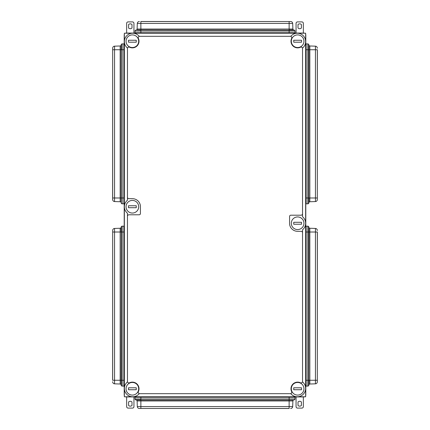 <?xml version="1.0" encoding="UTF-8"?>
<svg xmlns="http://www.w3.org/2000/svg" width="430" height="430" viewBox="0 0 430 430"><rect width="100%" height="100%" fill="white"/><g stroke="black" fill="none" stroke-linecap="round" stroke-linejoin="round"><path stroke-width="0.64" d="M124.351 34.276A1.946 1.946 0 0 0 124.206 35.013L124.206 394.987A1.946 1.946 0 0 0 124.351 395.724M304.564 33.207A1.946 1.946 0 0 0 303.854 33.067L126.146 33.067A1.946 1.946 0 0 0 125.436 33.207M305.649 395.724A1.946 1.946 0 0 0 305.794 394.987L305.794 35.013A1.946 1.946 0 0 0 305.649 34.276M125.409 396.788A1.946 1.946 0 0 0 126.146 396.933L303.854 396.933A1.946 1.946 0 0 0 304.59 396.788M128.484 205.76L136.256 205.76L136.256 207.706L128.484 207.706L128.484 205.76M132.37 200.412A6.321 6.321 0 0 0 126.898 209.894A6.321 6.321 0 0 0 137.842 209.894A6.321 6.321 0 0 0 132.37 200.412M297.63 216.94A6.321 6.321 0 0 0 292.158 226.416A6.321 6.321 0 0 0 303.102 226.416A6.321 6.321 0 0 0 297.63 216.94M301.516 224.229L293.744 224.229L293.744 222.288L301.516 222.288L301.516 224.229M132.37 382.447A6.321 6.321 0 0 0 126.898 391.923A6.321 6.321 0 0 0 137.842 391.923A6.321 6.321 0 0 0 132.37 382.447M136.256 389.736L128.484 389.736L128.484 387.796L136.256 387.796L136.256 389.736M297.63 382.447A6.321 6.321 0 0 0 292.158 391.923A6.321 6.321 0 0 0 303.102 391.923A6.321 6.321 0 0 0 297.63 382.447M301.516 389.736L293.744 389.736L293.744 387.796L301.516 387.796L301.516 389.736M297.63 34.905A6.321 6.321 0 0 0 292.158 44.381A6.321 6.321 0 0 0 303.102 44.381A6.321 6.321 0 0 0 297.63 34.905M301.516 42.194L293.744 42.194L293.744 40.253L301.516 40.253L301.516 42.194M132.37 34.905A6.321 6.321 0 0 0 126.898 44.381A6.321 6.321 0 0 0 137.842 44.381A6.321 6.321 0 0 0 132.37 34.905M136.256 42.194L128.484 42.194L128.484 40.253L136.256 40.253L136.256 42.194M302.537 232.797L302.537 229.754A8.353 8.353 0 0 0 302.537 216.763L302.537 213.726A1.483 1.483 0 0 1 301.059 215.21L290.793 215.21A1.215 1.215 0 0 0 289.578 216.424L289.578 223.998A8.052 8.052 0 0 0 297.598 231.313L301.059 231.313A1.483 1.483 0 0 1 302.537 232.797L302.537 381.931A8.353 8.353 0 0 1 303.193 394.331A8.353 8.353 0 0 1 290.798 393.676L290.315 393.676A1.457 1.457 0 0 0 291.631 391.596A6.627 6.627 0 0 1 300.457 382.77A1.457 1.457 0 0 0 302.537 381.453M127.463 48.058L127.463 48.542A1.457 1.457 0 0 1 129.543 47.219A6.627 6.627 0 0 0 138.369 38.394A1.457 1.457 0 0 1 139.685 36.313L139.202 36.313A8.353 8.353 0 0 0 126.807 35.658A8.353 8.353 0 0 0 127.463 48.058L127.463 200.24A8.353 8.353 0 0 0 127.463 213.226L127.463 381.453A1.457 1.457 0 0 0 129.543 382.77A6.627 6.627 0 0 1 138.369 391.596A1.457 1.457 0 0 0 139.685 393.676L290.315 393.676M127.463 213.226L127.463 381.931A8.353 8.353 0 0 0 126.807 394.331A8.353 8.353 0 0 0 139.202 393.676L290.798 393.676M302.537 48.058A8.353 8.353 0 0 0 303.193 35.658A8.353 8.353 0 0 0 290.798 36.313L290.315 36.313A1.457 1.457 0 0 1 291.631 38.394A6.627 6.627 0 0 0 300.457 47.219A1.457 1.457 0 0 1 302.537 48.542L302.537 216.763M127.463 48.542L127.463 197.198A1.483 1.483 0 0 0 128.941 198.676L132.402 198.676A8.052 8.052 0 0 1 140.422 205.992L140.422 213.565A1.215 1.215 0 0 1 139.207 214.78L128.941 214.78A1.483 1.483 0 0 0 127.463 216.263M127.463 381.453L127.463 381.931M302.537 48.542L302.537 213.726M302.537 229.754L302.537 381.931M139.202 36.313L290.798 36.313M305.649 396.788L305.649 33.207L124.351 33.207L124.351 396.788L305.649 396.788M139.685 36.313L290.315 36.313M139.202 393.676L139.685 393.676M127.463 197.198L127.463 200.24M131.994 405.458A2.429 2.429 0 0 1 128.591 405.458L128.591 401.986A2.429 2.429 0 0 1 131.994 401.986L131.994 405.458M133.94 396.933L133.94 406.64A1.457 1.457 0 0 1 132.483 408.097L128.108 408.097A1.457 1.457 0 0 1 126.651 406.64L126.651 396.933M301.409 405.458A2.429 2.429 0 0 1 298.006 405.458L298.006 401.986A2.429 2.429 0 0 1 301.409 401.986L301.409 405.458M303.349 396.933L303.349 406.64A1.457 1.457 0 0 1 301.892 408.097L297.517 408.097A1.457 1.457 0 0 1 296.06 406.64L296.06 396.933M128.591 24.542A2.429 2.429 0 0 1 131.994 24.542L131.994 28.014A2.429 2.429 0 0 1 128.591 28.014L128.591 24.542M126.651 33.067L126.651 23.36A1.457 1.457 0 0 1 128.108 21.903L132.483 21.903A1.457 1.457 0 0 1 133.94 23.36L133.94 33.067M298.006 24.542A2.429 2.429 0 0 1 301.409 24.542L301.409 28.014A2.429 2.429 0 0 1 298.006 28.014L298.006 24.542M296.06 33.067L296.06 23.36A1.457 1.457 0 0 1 297.517 21.903L301.892 21.903A1.457 1.457 0 0 1 303.349 23.36L303.349 33.067M124.206 227.153L123.861 227.153M123.861 385.119L124.206 385.119M124.206 232.012L122.179 232.012L122.179 386.092A0.973 0.973 0 0 1 121.239 385.371L121.239 232.012L121.072 384.742A0.973 0.973 0 0 0 120.163 384.022L114.563 383.829L120.163 384.022A0.973 0.973 0 0 1 121.072 384.742L121.239 385.371A0.973 0.973 0 0 0 122.179 386.092L123.861 386.092L123.861 226.18L122.179 226.18A0.973 0.973 0 0 0 121.239 226.9L121.072 227.529A0.973 0.973 0 0 1 120.163 228.249L114.563 228.448L120.163 228.249A0.973 0.973 0 0 0 121.072 227.529L121.072 232.012L114.563 232.012L114.563 380.26L120.163 380.26L120.163 228.249M112.687 230.389A1.946 1.946 0 0 1 114.563 228.448A1.946 1.946 0 0 0 112.687 230.389L112.687 380.26L114.563 380.26L114.563 383.829A1.946 1.946 0 0 1 112.687 381.883L112.687 381.716M112.687 230.555L112.638 380.26M124.206 44.881L123.861 44.881M123.861 202.847L124.206 202.847L123.861 202.847M124.206 49.74L122.179 49.74L122.179 203.82A0.973 0.973 0 0 1 121.239 203.1A0.973 0.973 0 0 0 122.179 203.82A0.973 0.973 0 0 1 121.239 203.1A0.973 0.973 0 0 0 122.179 203.82L123.861 203.82L123.861 43.908L122.179 43.908A0.973 0.973 0 0 0 121.239 44.629L121.072 45.258A0.973 0.973 0 0 1 120.163 45.978L114.563 46.171L120.163 45.978A0.973 0.973 0 0 0 121.072 45.258A0.973 0.973 0 0 1 120.163 45.978A0.973 0.973 0 0 0 121.072 45.258L121.072 49.74L114.563 49.74L114.563 197.988L120.163 197.988L120.163 45.978M112.687 48.117A1.946 1.946 0 0 1 114.563 46.171A1.946 1.946 0 0 0 112.687 48.117L112.687 197.988L114.563 197.988L114.563 201.552L120.163 201.751L114.563 201.552A1.946 1.946 0 0 1 112.687 199.611L112.687 197.988L112.638 199.445M124.206 197.988L121.072 197.988L121.072 49.74L121.072 202.471A0.973 0.973 0 0 0 120.163 201.751A0.973 0.973 0 0 1 121.072 202.471A0.973 0.973 0 0 0 120.163 201.751A0.973 0.973 0 0 1 121.072 202.471L121.072 197.988L120.163 197.988L120.163 201.751M112.687 48.284L112.638 197.988M305.794 385.119L306.138 385.119M306.138 227.153L305.794 227.153M305.794 380.26L307.821 380.26L307.821 226.18A0.973 0.973 0 0 1 308.762 226.9L308.762 380.26L308.928 227.529A0.973 0.973 0 0 0 309.837 228.249A0.973 0.973 0 0 1 308.928 227.529A0.973 0.973 0 0 0 309.837 228.249L315.437 228.448L309.837 228.249A0.973 0.973 0 0 1 308.928 227.529L308.762 226.9A0.973 0.973 0 0 0 307.821 226.18L306.138 226.18L306.138 386.092L307.821 386.092A0.973 0.973 0 0 0 308.762 385.371L308.928 384.742A0.973 0.973 0 0 1 309.837 384.022L315.437 383.829L309.837 384.022A0.973 0.973 0 0 0 308.928 384.742A0.973 0.973 0 0 1 309.837 384.022A0.973 0.973 0 0 0 308.928 384.742L308.928 380.26L315.437 380.26L315.437 232.012L309.837 232.012L309.837 384.022M317.313 381.883A1.946 1.946 0 0 1 315.437 383.829A1.946 1.946 0 0 0 317.313 381.883L317.313 232.012L315.437 232.012L315.437 228.448A1.946 1.946 0 0 1 317.313 230.389L317.313 230.555M317.313 381.716L317.362 232.012M305.794 202.847L306.138 202.847L305.794 202.847M306.138 44.881L305.794 44.881M305.794 197.988L307.821 197.988L307.821 43.908A0.973 0.973 0 0 1 308.762 44.629L308.762 197.988L308.928 45.258A0.973 0.973 0 0 0 309.837 45.978L315.437 46.171L309.837 45.978A0.973 0.973 0 0 1 308.928 45.258L308.762 44.629A0.973 0.973 0 0 0 307.821 43.908L306.138 43.908L306.138 203.82L307.821 203.82A0.973 0.973 0 0 0 308.762 203.1L308.928 202.471A0.973 0.973 0 0 1 309.837 201.751L315.437 201.552L309.837 201.751A0.973 0.973 0 0 0 308.928 202.471A0.973 0.973 0 0 1 309.837 201.751A0.973 0.973 0 0 0 308.928 202.471L308.928 197.988L315.437 197.988L315.437 49.74L309.837 49.74L309.837 201.751M317.313 199.611A1.946 1.946 0 0 1 315.437 201.552A1.946 1.946 0 0 0 317.313 199.611L317.313 49.74L315.437 49.74L315.437 46.171A1.946 1.946 0 0 1 317.313 48.117L317.313 48.284M317.313 199.445L317.362 49.74M136.014 396.933L136.014 397.272M293.986 397.272L293.986 396.933M140.873 396.933L140.873 398.959L294.958 398.959A0.973 0.973 0 0 1 294.238 399.9A0.973 0.973 0 0 0 294.958 398.959A0.973 0.973 0 0 1 294.238 399.9A0.973 0.973 0 0 0 294.958 398.959L294.958 397.272L135.042 397.272L135.042 398.959A0.973 0.973 0 0 0 135.762 399.9L136.391 400.067A0.973 0.973 0 0 1 137.111 400.97L137.31 406.576L137.111 400.97A0.973 0.973 0 0 0 136.391 400.067L140.873 400.067L140.873 406.576L289.127 406.576L289.127 400.97L137.111 400.97M139.25 408.452A1.946 1.946 0 0 1 137.31 406.576A1.946 1.946 0 0 0 139.25 408.452L289.127 408.452L289.127 406.576L292.69 406.576L292.889 400.97L292.69 406.576A1.946 1.946 0 0 1 290.75 408.452L290.583 408.452M289.127 396.933L289.127 400.067L140.873 400.067L293.609 400.067A0.973 0.973 0 0 0 292.889 400.97A0.973 0.973 0 0 1 293.609 400.067A0.973 0.973 0 0 0 292.889 400.97A0.973 0.973 0 0 1 293.609 400.067L289.127 400.067L289.127 400.97L292.889 400.97M139.417 408.452L289.127 408.5M293.986 33.067L293.986 32.728M136.014 32.728L136.014 33.067M289.127 33.067L289.127 31.041L135.042 31.041A0.973 0.973 0 0 1 135.762 30.1A0.973 0.973 0 0 0 135.042 31.041A0.973 0.973 0 0 1 135.762 30.1A0.973 0.973 0 0 0 135.042 31.041L135.042 32.728L294.958 32.728L294.958 31.041A0.973 0.973 0 0 0 294.238 30.1L293.609 29.933A0.973 0.973 0 0 1 292.889 29.03L292.69 23.424L292.889 29.03A0.973 0.973 0 0 0 293.609 29.933L289.127 29.933L289.127 23.424L140.873 23.424L140.873 29.03L292.889 29.03M290.75 21.548A1.946 1.946 0 0 1 292.69 23.424A1.946 1.946 0 0 0 290.75 21.548L140.873 21.548L140.873 23.424L137.31 23.424L137.111 29.03L137.31 23.424A1.946 1.946 0 0 1 139.25 21.548L139.417 21.548M140.873 33.067L140.873 30.1L136.391 29.933A0.973 0.973 0 0 0 137.111 29.03L140.873 29.03L140.873 29.933L289.127 30.1L136.391 29.933A0.973 0.973 0 0 0 137.111 29.03M290.583 21.548L140.873 21.5M120.163 384.022L120.163 380.26L124.206 380.26M112.638 232.012L114.563 232.012L114.563 228.448M121.239 232.012L122.179 232.012L122.179 226.18A0.973 0.973 0 0 0 121.239 226.9L121.239 232.012M112.687 381.883A1.946 1.946 0 0 0 114.563 383.829M112.638 49.74L114.563 49.74L114.563 46.171M121.239 49.74L122.179 49.74L122.179 43.908A0.973 0.973 0 0 0 121.239 44.629L121.239 49.74M112.687 199.611A1.946 1.946 0 0 0 114.563 201.552M309.837 228.249L309.837 232.012L305.794 232.012M317.362 380.26L315.437 380.26L315.437 383.829M308.762 380.26L307.821 380.26L307.821 386.092A0.973 0.973 0 0 0 308.762 385.371L308.762 380.26M317.313 230.389A1.946 1.946 0 0 0 315.437 228.448M309.837 45.978L309.837 49.74L305.794 49.74M317.362 197.988L315.437 197.988L315.437 201.552M308.762 197.988L307.821 197.988L307.821 203.82A0.973 0.973 0 0 0 308.762 203.1L308.762 197.988M317.313 48.117A1.946 1.946 0 0 0 315.437 46.171M140.873 408.5L140.873 406.576L137.31 406.576M140.873 399.9L140.873 398.959L135.042 398.959A0.973 0.973 0 0 0 135.762 399.9L140.873 399.9M290.75 408.452A1.946 1.946 0 0 0 292.69 406.576M289.127 21.5L289.127 23.424L292.69 23.424M289.127 30.1L289.127 31.041L294.958 31.041A0.973 0.973 0 0 0 294.238 30.1L289.127 30.1M139.25 21.548A1.946 1.946 0 0 0 137.31 23.424"/></g></svg>
